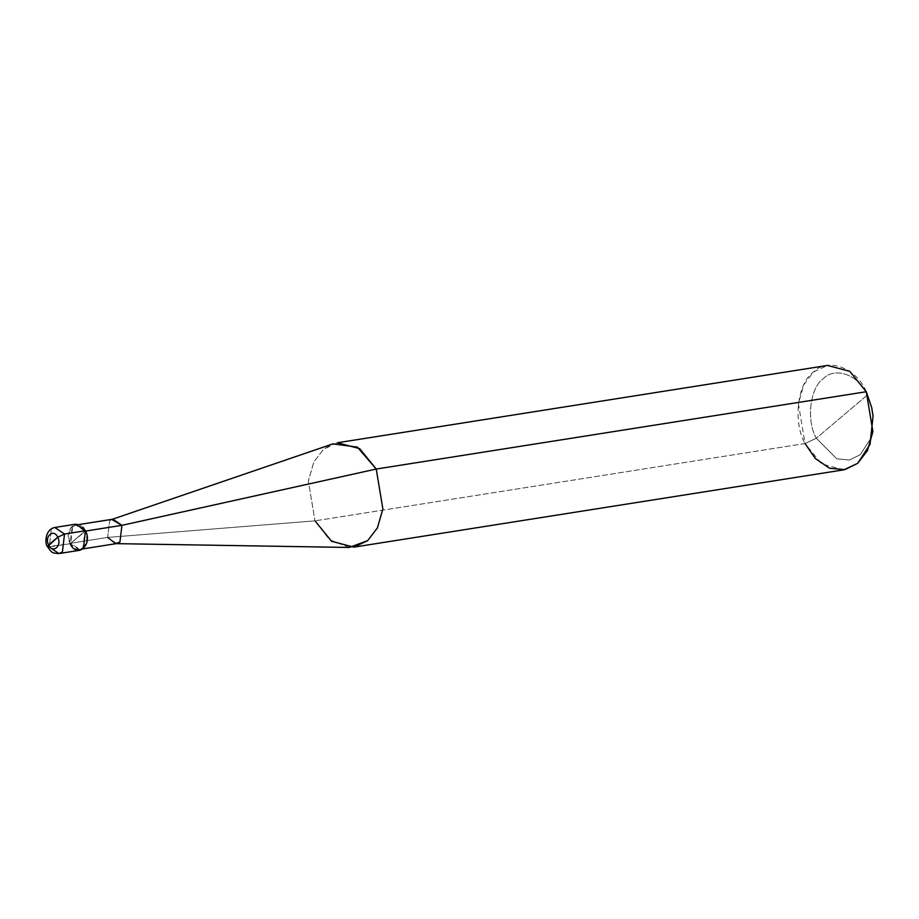 <?xml version="1.0" encoding="UTF-8"?>
<svg xmlns="http://www.w3.org/2000/svg" width="919" height="919" viewBox="0 0 919 919"><rect width="100%" height="100%" fill="white"/><g stroke="black" fill="none" stroke-linecap="round" stroke-linejoin="round"><path stroke-width="0.69" stroke-dasharray="4.59 3.45" d="M85.478 530.734C78.781 515.651 62.63 529.321 70.166 543.692L85.478 530.734L70.166 543.692L47.524 546.702M58.931 553.56L49.224 546.989L51.349 529.103L54.818 527.472L51.349 529.103L49.224 546.989L70.166 543.692L72.302 525.794L75.76 524.163M79.884 550.263L70.166 543.692M871.752 407.852L867.329 395.067C859.368 375.274 835.21 366.21 823.413 378.582C809.972 387.565 806.055 420.374 816.302 438.237L867.329 395.067L871.832 408.197M70.683 543.255L84.962 531.171C92.003 544.576 76.932 557.328 70.683 543.255L79.746 549.39L82.974 547.873L84.962 531.171L85.628 531.067L70.683 543.255C63.641 529.849 78.712 517.087 84.962 531.171L75.898 525.036L72.67 526.553L70.683 543.255L107.649 537.42L70.683 543.255M116.713 543.554L107.649 537.42L109.637 520.717L112.865 519.201M349.277 547.46L329.427 539.66L314.999 520.855L107.649 537.42L314.999 520.855L308.347 480.97L313.816 462.016L323.534 449.276L332.931 443.866M843.883 469.816L821.609 463.946L805.033 443.521L314.999 520.855L805.033 443.521L798.393 403.636L803.849 384.682L813.568 371.942L827.422 365.44M872.981 415.457L870.488 438.868L860.218 454.721L849.535 459.994L836.784 458.834L816.302 438.237L805.033 443.521L816.302 438.237L836.784 458.834L849.535 459.994L860.218 454.721L870.442 439.029L873.016 415.802M867.329 395.067L816.302 438.237C806.055 420.374 809.972 387.565 823.413 378.582C835.21 366.21 859.368 375.274 867.329 395.067M112.336 519.281L109.637 520.717L107.649 537.42M337.376 442.763L323.534 449.276L313.816 462.016L308.347 480.97L314.999 520.855M866.272 391.724C856.715 367.968 827.732 357.089 813.568 371.942C797.439 382.718 792.741 422.085 805.033 443.521M79.746 549.39L83.055 548.873M75.898 525.036L79.206 524.508"/><path stroke-width="1.38" d="M70.166 543.692C76.863 558.763 93.014 545.105 85.478 530.734L64.525 534.042L54.818 527.472L64.525 534.042L57.771 537.213C53.75 528.172 44.066 536.363 48.581 544.99L57.771 537.213C62.297 545.84 52.601 554.031 48.581 544.99C52.601 554.031 62.297 545.84 57.771 537.213L64.525 534.042L62.4 551.94L58.931 553.56L62.4 551.94L64.525 534.042L85.478 530.734L83.342 548.632L79.884 550.263L58.931 553.56C51.694 553.077 51.832 552.824 47.524 546.702L48.581 544.99C44.066 536.363 53.75 528.172 57.771 537.213L47.501 546.644L49.224 546.989L58.931 553.56M47.524 546.702C44.801 544.772 44.56 529.424 54.818 527.472L75.76 524.163L85.478 530.734M107.649 537.42L115.645 543.634L119.941 542.038L121.928 525.335L84.962 531.171L121.928 525.335L119.941 542.038L116.713 543.554L83.055 548.873M79.206 524.508L112.865 519.201L121.928 525.335L376.227 469.046L382.878 508.942L377.41 527.885L367.692 540.636L349.277 547.46L115.645 543.634M314.999 520.855L331.564 541.28L353.849 547.138L367.692 540.636L377.41 527.885L382.878 508.942L376.227 469.046L866.272 391.724L872.912 431.608L867.456 450.563L857.737 463.302L843.883 469.816L353.849 547.138M805.033 443.521L815.314 458.524L829.616 468.242L844.917 469.632L857.737 463.302L870.063 444.291L873.05 416.181L871.671 407.473L866.272 391.724L376.227 469.046L121.928 525.335L111.831 519.453L332.931 443.866L357.399 447.139L376.227 469.046L359.662 448.633L337.376 442.763L827.422 365.44L849.696 371.299L866.272 391.724M871.671 407.473L873.05 416.181M873.016 415.802L871.752 407.852"/></g></svg>
